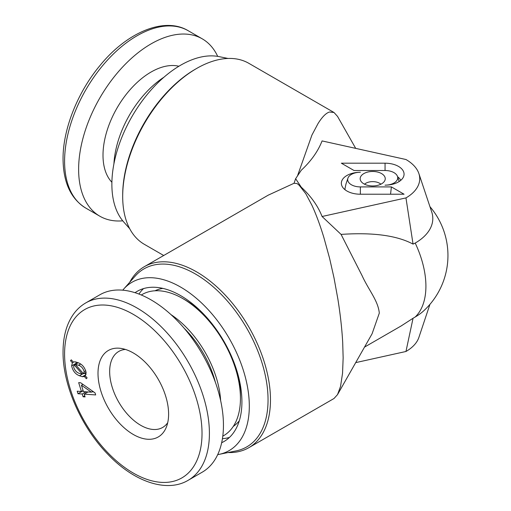 <?xml version="1.0" encoding="UTF-8"?>
<svg xmlns="http://www.w3.org/2000/svg" width="511" height="511" viewBox="0 0 511 511"><rect width="100%" height="100%" fill="white"/><g stroke="black" fill="none" stroke-linecap="round" stroke-linejoin="round"><path stroke-width="0.77" d="M129.717 282.27A104.499 60.33 60 0 1 144.332 266.685L268.211 195.17L294.029 183.277L297.057 183.532L299.12 185.186L305.827 193.784L311.921 205.275C316.06 214.218 320.046 224.961 323.872 237.519L329.614 258.4L334.002 277.843L337.886 299.139C340.332 314.463 341.936 328.892 342.696 342.421L343.149 357.885L342.549 373.234L340.537 386.431L337.535 394.601L334.002 398.51L248.831 447.681A104.499 60.33 60 0 1 228.027 452.548M337.535 394.601L372.085 333.785L379.309 313.122C378.153 300.704 368.699 290.191 362.005 275.499L341.073 234.402L322.077 216.498C317.983 206.048 311.046 196.275 301.273 187.186L299.12 185.186M372.711 171.472A12.539 7.237 0 0 0 360.396 180.083A12.539 7.237 0 0 0 372.711 185.953A12.539 7.237 0 0 0 385.019 180.083A12.539 7.237 0 0 0 372.711 171.472M380.893 184.196A9.741 5.621 0 0 0 372.711 181.622A9.741 5.621 0 0 0 364.522 184.196M355.701 148.375L337.535 116.399L334.002 112.49L329.493 112.011C325.986 113.078 322.16 116.936 318.014 123.598L311.921 135.083L297.453 175.982M122.691 196.473L122.691 195.074A102.781 59.34 120 0 1 195.368 69.196L196.582 68.493A104.499 60.33 120 0 0 122.691 196.473A104.499 60.33 120 0 0 144.332 244.315L163.712 255.5M228.027 58.452L219.098 56.632A97.179 56.108 120 0 0 180.594 65.236A97.179 56.108 120 0 0 119.893 142.422A97.179 56.108 120 0 0 123.675 221.908L129.717 228.73M144.332 266.685A104.499 60.33 60 0 1 196.582 271.865A104.499 60.33 60 0 1 264.851 363.947A104.499 60.33 60 0 1 248.831 447.681M418.879 173.568L431.712 211.963A60.094 34.697 180 0 1 415.2 243.07L413.048 244.098L405.958 197.91A47.025 27.147 0 0 0 418.879 173.568A47.025 27.147 0 0 0 405.958 159.515L322.077 140.921C317.983 151.377 311.046 161.144 301.273 170.233L295.633 178.709L301.273 187.186M122.755 290.178A97.179 56.108 60 0 1 123.675 289.092L135.172 276.106A102.781 59.34 60 0 1 195.368 273.96A102.781 59.34 60 0 1 264.858 373.413A102.781 59.34 60 0 1 236.095 450.906L219.098 454.368A97.179 56.108 60 0 1 217.699 454.63M123.675 289.092A97.179 56.108 60 0 1 180.594 287.067A97.179 56.108 60 0 1 246.296 381.097A97.179 56.108 60 0 1 219.098 454.368M135.045 292.694A86.729 50.078 60 0 1 137.229 291.302A86.729 50.078 60 0 1 180.594 295.601A86.729 50.078 60 0 1 237.251 372.027A86.729 50.078 60 0 1 223.959 441.53A86.729 50.078 60 0 1 221.659 442.724M341.073 234.402C372.896 232.237 396.887 235.469 413.048 244.098M322.077 216.498L405.958 197.91M364.515 347.11L401.109 325.98L413.048 318.27L405.958 351.485A47.025 27.147 0 0 0 418.879 337.432L429.943 304.339M355.701 362.625L405.958 351.485M413.048 318.27L415.2 316.999A75.238 43.441 -120 0 0 425.912 286.217A75.238 43.441 -120 0 0 415.2 243.07M429.943 206.661A75.238 75.238 0 0 1 423.568 310.95A60.094 34.697 180 0 1 415.2 316.999M294.029 183.277L295.633 178.709M334.002 112.49L248.831 63.319A104.499 60.33 120 0 0 196.582 68.493L195.368 69.196M345.187 189.856A15.477 8.936 180 0 1 344.951 188.885A16.211 9.358 0 0 0 344.67 189.44M360.364 186.911A12.673 7.32 180 0 1 347.921 178.205A12.673 7.32 180 0 1 360.364 172.271A19.016 10.974 0 0 0 341.699 185.327A19.016 10.974 0 0 0 360.364 194.225L404.06 194.225L391.388 186.911L360.364 186.911L360.364 194.225M344.951 188.885L345.973 184.017L347.921 178.205M390.551 194.225L391.388 186.911M400.752 180.364A16.211 9.358 0 0 0 397.609 176.787M385.051 185.148A19.016 10.974 0 0 0 403.722 176.25A19.016 10.974 0 0 0 385.051 163.194L341.354 163.194L354.027 170.514L385.051 170.514A12.673 7.32 180 0 1 397.494 176.442A12.673 7.32 180 0 1 385.051 185.148M171.013 314.642A75.628 43.665 60 0 1 220.637 400.598M207.99 318.877A78.375 45.249 60 0 0 185.027 299.868L182.81 298.584A81.511 47.057 60 0 1 240.445 398.414A81.511 47.057 60 0 1 222.79 436.151M235.462 366.464A78.375 45.249 60 0 1 240.445 395.853L240.445 398.414M239.308 420.764A78.375 45.249 60 0 1 233.284 426.404M154.986 290.791A78.375 45.249 60 0 1 162.888 288.396M229.465 437.416A86.729 50.078 60 0 1 222.432 438.674M138.935 294.055A86.729 50.078 60 0 1 143.54 288.594M141.298 295A81.511 47.057 60 0 1 182.81 298.584L185.027 299.868M184.305 328.42A72.102 41.627 60 0 1 215.355 382.202M98.003 373.337A49.925 28.82 -120 0 0 126.9 430.109A49.925 28.82 -120 0 0 166.279 427.305A49.925 28.82 -120 0 0 168.604 414.102A49.925 28.82 -120 0 0 120.705 348.368A49.925 28.82 -120 0 0 98.003 373.337M125.431 349.441A43.889 25.339 -120 0 0 118.75 351.447A43.889 25.339 -120 0 0 109.661 371.535A43.889 25.339 -120 0 0 128.817 415.705A43.889 25.339 -120 0 0 162.639 427.464A43.889 25.339 -120 0 0 167.717 422.68M188.201 480.276L202.241 472.17A102.404 59.123 -120 0 0 223.448 425.286A102.404 59.123 -120 0 0 178.748 322.23A102.404 59.123 -120 0 0 99.83 294.796L85.797 302.902C80.827 305.776 76.605 309.698 73.137 314.655C66.456 324.396 63.089 336.813 63.051 351.913C62.712 384.866 81.16 426.966 107.7 454.132C134.042 481.975 166.956 493.026 188.201 480.276A102.404 59.123 -120 0 0 209.408 433.392A102.404 59.123 -120 0 0 164.708 330.336A102.404 59.123 -120 0 0 85.797 302.902M91.399 392.173L81.428 385.237L83.427 391.63L91.399 392.173L92.836 391.343M82.923 384.368L81.428 385.237M83.299 391.222L82.36 390.96M86.998 392.537L86.787 391.86M93.673 391.931L92.012 391.816M77.206 391.209L81.441 391.496L78.668 382.637L80.655 382.771L95.033 392.882L95.672 394.926L84.213 394.147L85.081 396.913L83.089 396.779L82.226 394.013L77.991 393.726L77.206 391.209M83.089 390.545L81.441 391.496M88.033 391.943L84.213 394.147M84.737 395.827L83.089 396.779M86.04 391.809L82.226 394.013M82.424 391.164L77.991 393.726M78.119 362.721C82.233 364.26 84.903 367.524 86.123 372.506L85.331 375.847L87.119 377.885L86.314 378.728L84.392 376.518L82.373 376.703L79.473 375.751C75.373 374.167 72.766 370.884 71.649 365.902L72.37 362.804L70.492 360.645L71.31 359.833L73.271 362.082L75.104 361.807L78.119 362.721M71.502 360.063L70.492 360.645M74.05 361.833L72.37 362.804M76.133 363.775L76.088 363.347L71.649 365.902M76.088 363.347L76.094 361.999M82.258 374.141L79.473 375.751M85.937 374.646L82.373 376.703M86.097 373.995L84.219 373.33M85.407 375.93L84.392 376.518M84.187 371.676C83.204 368.354 81.332 366.208 78.585 365.231L75.321 364.407L83.497 373.752L84.187 371.676L85.784 370.75M80.597 364.068L78.585 365.231M86.091 372.251L83.497 373.752M78.189 362.753L75.321 364.407M74.197 364.892L73.584 366.802C74.561 370.207 76.465 372.398 79.294 373.375L82.316 374.148L74.197 364.892L78.023 362.676M83.331 373.56L82.316 374.148M122.755 220.822A102.404 59.123 -60 0 1 99.83 216.204A102.404 59.123 -60 0 1 78.624 169.326A102.404 59.123 -60 0 1 123.323 66.27A102.404 59.123 -60 0 1 202.241 38.83A102.404 59.123 -60 0 1 217.699 56.37M163.948 77.206A75.628 43.665 120 0 0 113.921 163.859M385.051 170.514L385.051 163.194M202.024 433.392A97.179 56.108 -120 0 0 133.301 314.367A97.179 56.108 -120 0 0 64.584 354.046A97.179 56.108 -120 0 0 133.301 473.071A97.179 56.108 -120 0 0 202.024 433.392M64.584 161.221A102.404 59.123 -60 0 1 109.284 58.165A102.404 59.123 -60 0 1 188.201 30.724C164.855 16.563 127.443 31.746 100.105 65.37C77.57 92.261 62.821 129.417 63.051 159.087C63.313 182.574 70.895 198.907 85.797 208.098A102.404 59.123 -60 0 1 64.584 161.221M111.896 182.261A67.925 39.213 -60 0 1 103.005 155.248A67.925 39.213 -60 0 1 129.015 90.945A67.925 39.213 -60 0 1 178.869 66.251M397.494 176.442L399.187 181.507M202.241 38.83L188.201 30.724M99.83 216.204L85.797 208.098"/></g></svg>
